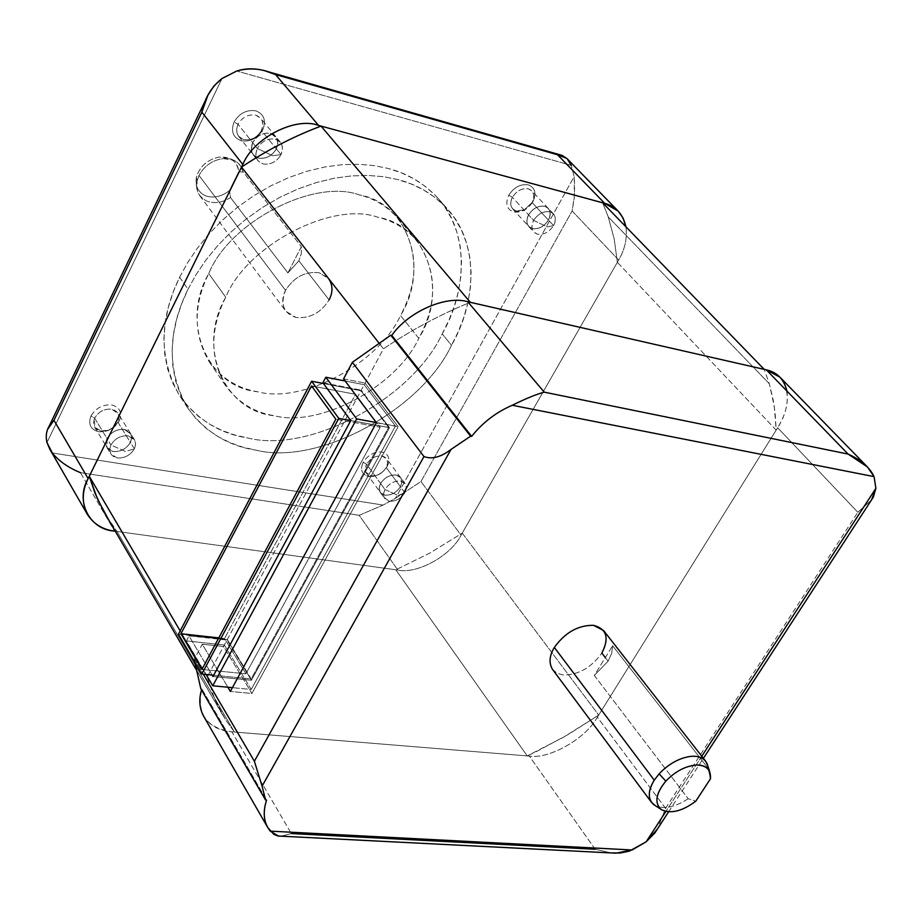 <?xml version="1.0" encoding="UTF-8"?>
<svg xmlns="http://www.w3.org/2000/svg" width="922" height="922" viewBox="0 0 922 922"><rect width="100%" height="100%" fill="white"/><g stroke="black" fill="none" stroke-linecap="round" stroke-linejoin="round"><path stroke-width="0.69" stroke-dasharray="4.61 3.46" d="M605.316 657.57L608.117 661.189L594.31 675.423L688.181 798.729L695.799 801.183L688.181 798.729L594.31 675.423L612.6 645.769L594.31 675.423L608.117 661.189L611.735 653.237L612.6 645.769L708.096 768.233L710.447 778.813L707.704 765.514L708.096 768.233L612.6 645.769L611.735 653.237L608.117 661.189L601.847 653.076C607.068 644.582 607.656 637.079 603.61 630.567M208.741 273.58L225.729 297.23C246.969 245.091 332.45 200.708 378.02 217.292C393.221 220.9 406.106 228.621 416.652 240.469C437.235 270.388 437.95 303.004 418.795 338.316L400.482 315.531C419.28 280.484 418.369 248.03 397.762 218.157C387.228 206.321 374.413 198.576 359.303 194.911C314.022 178.177 229.52 221.833 208.741 273.58C229.52 221.833 314.022 178.177 359.303 194.911C409.241 203.313 429.571 269.754 400.482 315.531C378.884 363.222 302.889 404.147 257.526 391.746C208.395 387.39 179.583 323.691 208.741 273.58C193.147 305.194 193.332 334.617 209.271 361.862C221.787 378.504 237.876 388.462 257.526 391.746C302.889 404.147 378.884 363.222 400.482 315.531L418.795 338.316C448.392 292.17 428.327 225.487 378.02 217.292C332.45 200.708 246.969 245.091 225.729 297.23C196.04 347.801 224.784 411.638 274.283 415.707C319.957 427.889 396.748 386.353 418.795 338.316C396.748 386.353 319.957 427.889 274.283 415.707C254.495 412.537 238.325 402.626 225.786 385.972C209.847 358.693 209.836 329.108 225.729 297.23L208.741 273.58M197.089 180.931L196.398 177.301L196.282 184.93L197.769 189.022L201.088 193.147L205.537 195.821C213.581 198.46 221.557 196.709 229.474 190.577L230.535 197.573C221.856 202.967 213.593 203.981 205.767 200.639L200.8 196.916L197.942 192.433L196.962 189.298L197.089 180.931L196.697 187.673L198.172 192.963L199.832 195.741L205.767 200.639C213.593 203.981 221.856 202.967 230.535 197.573L287.906 272.935L298.866 260.788L329.085 299.915C320.764 312.938 309.723 318.782 295.939 317.445L285.832 311.244C281.821 304.825 281.717 297.875 285.543 290.384L199.014 175.457L197.089 180.931L199.014 175.457L285.543 290.384C293.968 277.107 305.136 271.218 319.07 272.728L328.67 278.582C332.934 285.14 333.061 292.251 329.085 299.915L298.866 260.788L287.906 272.935L301.356 246.635L301.321 253.608L298.866 260.788L301.321 253.608L301.356 246.635L287.906 272.935L230.535 197.573L229.474 190.577L238.683 171.861L243.154 171.999L301.356 246.635L243.154 171.999L240.031 165.096C235.882 160.278 230.373 158.1 223.47 158.572C212.602 160.002 204.454 165.626 199.014 175.457C204.454 165.626 212.602 160.002 223.47 158.572L234.58 160.624L238.164 163.09L241.426 167.216L243.154 171.999L238.683 171.861C238.498 166.225 235.79 161.88 230.546 158.815L219.275 157.051C207.473 159.494 199.855 166.237 196.398 177.301L197.089 180.931M134.382 448.807L130.428 442.41C126.395 448.91 120.69 451.941 113.302 451.515L106.917 447.539L107.01 438.561L110.917 444.992L109.706 449.556L110.813 453.97L117.209 457.946C124.608 458.361 130.325 455.307 134.382 448.807C130.325 455.307 124.608 458.361 117.209 457.946C110.49 456.113 108.393 451.792 110.917 444.992L125.496 451.48L134.382 448.807L125.496 451.48L110.917 444.992C114.996 438.423 120.747 435.357 128.193 435.806C134.889 437.708 136.952 442.041 134.382 448.807L135.615 444.173L134.785 440.267L128.193 435.806C120.747 435.357 114.996 438.423 110.917 444.992L107.01 438.561C104.497 445.361 106.595 449.682 113.302 451.515C120.69 451.941 126.395 448.91 130.428 442.41L131.604 437.8L130.763 433.916L124.216 429.468C116.817 429.007 111.101 432.049 107.056 438.572L94.632 418.139L90.967 415.96C95.842 408.02 102.791 404.355 111.781 404.965C119.872 407.328 122.396 412.607 119.33 420.789L117.809 422.069C120.309 415.384 118.246 411.074 111.631 409.149C104.29 408.653 98.631 411.65 94.632 418.139C98.631 411.65 104.29 408.653 111.631 409.149L118.154 413.609L118.996 417.482L117.809 422.069L130.382 442.399C126.36 448.876 120.678 451.895 113.325 451.48C106.652 449.636 104.555 445.338 107.056 438.572C111.101 432.049 116.817 429.007 124.216 429.468C130.866 431.369 132.929 435.68 130.382 442.399C132.987 435.657 130.912 431.335 124.24 429.422C116.817 428.961 111.066 432.015 107.01 438.561C111.066 432.015 116.817 428.961 124.24 429.422L130.82 433.893L131.65 437.789L130.428 442.41L117.809 422.069C113.844 428.488 108.208 431.473 100.913 431.023L94.586 427.047L94.632 418.139L107.056 438.572L106.975 447.516L113.325 451.48C120.678 451.895 126.36 448.876 130.382 442.399L134.382 448.807M281.049 154.654L276.381 148.88C271.944 156.083 265.962 159.172 258.46 158.123L253.227 154.827L251.257 149.906L252.651 142.68L257.284 148.465L255.82 153.847L256.523 158.354L257.849 160.635L263.07 163.943C270.607 164.969 276.6 161.88 281.049 154.654C276.6 161.88 270.607 164.969 263.07 163.943C256.304 161.315 254.368 156.152 257.284 148.465L272.532 155.703L281.049 154.654L272.532 155.703L257.284 148.465C261.767 141.17 267.795 138.058 275.378 139.153C282.109 141.85 283.999 147.024 281.049 154.654L282.547 149.214L281.809 144.639L280.438 142.334L275.378 139.153C267.795 138.058 261.767 141.17 257.284 148.465L252.651 142.68C249.758 150.344 251.694 155.495 258.46 158.123C265.962 159.172 271.944 156.083 276.381 148.88C279.308 141.262 277.418 136.099 270.688 133.39C263.127 132.295 257.123 135.396 252.651 142.68C257.123 135.396 263.127 132.295 270.688 133.39L276.738 138.058L277.856 143.452L276.381 148.88L281.049 154.654M262.828 129.668L261.468 130.521C264.337 122.983 262.447 117.866 255.786 115.158C248.306 114.04 242.371 117.082 237.991 124.274L234.096 122.004C239.455 113.187 246.716 109.476 255.878 110.847C264.026 114.178 266.343 120.448 262.828 129.668C257.515 138.369 250.3 142.08 241.218 140.778C233.012 137.562 230.638 131.304 234.096 122.004L237.991 124.274C242.371 117.082 248.306 114.04 255.786 115.158L260.799 118.339L262.159 120.621L262.908 125.138L261.468 130.521L276.323 148.868L277.81 143.463L277.073 138.911L275.701 136.617L270.665 133.448C263.139 132.353 257.146 135.43 252.709 142.691L237.991 124.274L252.709 142.691C257.146 135.43 263.139 132.353 270.665 133.448C277.361 136.145 279.251 141.285 276.323 148.868C271.909 156.049 265.962 159.114 258.483 158.077C251.752 155.461 249.827 150.332 252.709 142.691L251.257 148.027L251.96 152.522L253.273 154.781L258.483 158.077C265.962 159.114 271.909 156.049 276.323 148.868L261.468 130.521C257.111 137.643 251.222 140.663 243.788 139.602L238.614 136.306L237.3 134.047L236.574 129.576L237.991 124.274C235.168 131.858 237.104 136.975 243.788 139.602C251.222 140.663 257.111 137.643 261.468 130.521L262.828 129.668C266.343 120.448 264.026 114.178 255.878 110.847C246.716 109.476 239.455 113.187 234.096 122.004C230.638 131.304 233.012 137.562 241.218 140.778C250.3 142.08 257.515 138.369 262.828 129.668M404.839 492.751L400.402 486.735C396.425 492.671 391.274 495.483 384.958 495.172L380.313 492.509L379.126 488.199L380.567 483.485L384.97 489.524L383.587 493.558L384.071 497.477L389.349 501.222C395.676 501.522 400.84 498.698 404.839 492.751C400.84 498.698 395.676 501.522 389.349 501.222C383.713 499.62 382.25 495.725 384.97 489.524L398.085 495.448L404.839 492.751L398.085 495.448L384.97 489.524C388.992 483.52 394.19 480.696 400.54 481.03C406.153 482.679 407.582 486.586 404.839 492.751L406.245 488.683L405.968 485.318L405.092 483.624L400.54 481.03C394.19 480.696 388.992 483.52 384.97 489.524L380.567 483.485C377.87 489.674 379.334 493.57 384.958 495.172C391.274 495.483 396.425 492.671 400.402 486.735L401.762 482.679L401.485 479.336L400.609 477.654L396.08 475.061C389.764 474.715 384.601 477.527 380.602 483.485L366.599 464.25L363.187 462.245C368.005 454.972 374.274 451.573 381.973 452.045C388.773 454.108 390.536 458.868 387.263 466.336L386.26 467.581C388.934 461.484 387.494 457.589 381.938 455.917C375.646 455.549 370.54 458.315 366.599 464.25C370.54 458.315 375.646 455.549 381.938 455.917L386.802 459.052L387.678 462.856L386.26 467.581L400.367 486.735C396.402 492.648 391.274 495.448 384.981 495.137C379.38 493.535 377.916 489.651 380.602 483.485C384.601 477.527 389.764 474.715 396.08 475.061C401.658 476.709 403.087 480.604 400.367 486.735C403.133 480.581 401.704 476.674 396.103 475.014C389.752 474.669 384.578 477.492 380.567 483.485C384.578 477.492 389.752 474.669 396.103 475.014L400.644 477.619L401.519 479.313L401.808 482.667L400.402 486.735L386.26 467.581C382.342 473.459 377.248 476.225 370.99 475.879L365.757 472.133L365.25 468.238L366.599 464.25L380.602 483.485L379.242 487.508L379.507 490.804L380.36 492.486L384.981 495.137C391.274 495.448 396.402 492.648 400.367 486.735L404.839 492.751M553.592 225.59L548.463 220.081C544.107 226.605 538.748 229.463 532.374 228.633L528.732 226.512C526.255 223.17 526.197 219.286 528.548 214.872L533.642 220.393C531.279 224.83 531.337 228.714 533.815 232.056L537.445 234.176C543.842 234.995 549.212 232.125 553.592 225.59C549.212 232.125 543.842 234.995 537.445 234.176C531.833 231.929 530.565 227.331 533.642 220.393L547.299 226.939L553.592 225.59L547.299 226.939L533.642 220.393C538.045 213.789 543.461 210.919 549.881 211.772C555.459 214.1 556.692 218.698 553.592 225.59C556.001 221.107 555.931 217.189 553.396 213.823L549.881 211.772C543.461 210.919 538.045 213.789 533.642 220.393L528.548 214.872C525.494 221.787 526.762 226.374 532.374 228.633C538.748 229.463 544.107 226.605 548.463 220.081C551.552 213.201 550.307 208.603 544.741 206.274C538.333 205.468 532.951 208.314 528.594 214.884L512.378 197.285L508.771 195.199C514.038 187.212 520.561 183.766 528.341 184.861C535.106 187.719 536.65 193.309 532.939 201.641L532.109 202.54C535.14 195.729 533.884 191.165 528.352 188.837C522.002 187.95 516.677 190.762 512.378 197.285C516.677 190.762 522.002 187.95 528.352 188.837L531.844 190.889C534.38 194.231 534.472 198.115 532.109 202.54L548.417 220.07C550.814 215.621 550.745 211.726 548.21 208.372L544.706 206.321C550.261 208.637 551.506 213.224 548.417 220.07C544.084 226.57 538.748 229.405 532.397 228.587C526.808 226.339 525.54 221.764 528.594 214.884C532.951 208.314 538.333 205.468 544.706 206.321C538.333 205.41 532.928 208.28 528.548 214.872C532.928 208.28 538.333 205.41 544.741 206.274L548.256 208.337C550.791 211.703 550.86 215.61 548.463 220.081L553.592 225.59M179.617 277.222L188.019 289.208C167.124 331.816 167.02 371.405 187.696 407.95C205.249 431.969 228.103 446.052 256.258 450.201C318.516 465.829 421.285 409.852 451.503 345.277L442.191 333.902C412.284 398.246 310.046 453.797 247.983 438.019C219.932 433.789 197.135 419.671 179.606 395.653C158.93 359.131 158.93 319.657 179.617 277.222L187.535 262.816L197.296 248.318L208.914 234.015L222.294 220.266L237.288 207.427L253.619 195.821L270.964 185.771L288.92 177.52L307.084 171.215L325.028 166.94L342.396 164.658L358.854 164.277L374.159 165.603L388.139 168.449C407.685 173.428 424.385 183.443 438.215 198.484C469.909 232.759 466.567 292.228 442.191 333.902L451.503 345.277C421.285 409.852 318.516 465.829 256.258 450.201L243.085 447.239L230.2 442.721L217.88 436.532L206.47 428.626L196.259 419.003L187.558 407.755L180.643 395.042L175.687 381.097L172.829 366.218L172.091 350.717L173.405 334.951L176.644 319.254L181.599 303.914L188.019 289.208L196.006 274.744L205.848 260.165L217.557 245.805L231.042 231.975L246.128 219.044L262.574 207.369L280.023 197.239L298.083 188.918L316.338 182.544L334.375 178.211L351.824 175.871L368.351 175.445L383.713 176.736L397.751 179.548L410.878 183.847L423.394 189.805L435 197.446L445.372 206.759L454.258 217.638L461.415 229.912L466.659 243.362L469.897 257.676L471.119 272.578L470.404 287.722L467.88 302.819L463.731 317.594L458.188 331.805L451.503 345.277C476.098 303.442 479.647 243.823 447.931 209.548C434.089 194.496 417.366 184.492 397.751 179.548L383.713 176.736L368.351 175.445L351.824 175.871L334.375 178.211L316.338 182.544L298.083 188.918L280.023 197.239L262.574 207.369L246.128 219.044L231.042 231.975L217.557 245.805L205.848 260.165L196.006 274.744L188.019 289.208L179.617 277.222L173.267 291.871L168.369 307.153L165.188 322.804L163.92 338.524L164.692 353.979L167.585 368.835L172.541 382.757L179.467 395.457L188.157 406.706L198.345 416.329L209.743 424.258L222.018 430.47L234.856 435.023L247.983 438.019C310.046 453.797 412.284 398.246 442.191 333.902L448.807 320.476L454.292 306.311L458.372 291.583L460.85 276.531L461.507 261.422L460.239 246.554L456.966 232.263L451.699 218.837L444.542 206.574L435.657 195.706L425.296 186.394L413.713 178.73L401.231 172.771L388.139 168.449L374.159 165.603L358.854 164.277L342.396 164.658L325.028 166.94L307.084 171.215L288.92 177.52L270.964 185.771L253.619 195.821L237.288 207.427L222.294 220.266L208.914 234.015L197.296 248.318L187.535 262.816L179.617 277.222M769.282 383.713L608.255 216.912L602.654 202.805L608.255 216.912L769.282 383.713L774.273 406.348L776.174 430.136L617.348 262.309L614.236 239.109L608.255 216.912L614.236 239.109L617.348 262.309L462.245 533.123L598.689 715.069L563.619 737.162L527.211 755.913L395.826 569.773L527.211 755.913L537.699 750.923L568.736 734.2L598.689 715.069L776.174 430.136L598.689 715.069L462.245 533.123L429.744 553.131L395.826 569.773L429.744 553.131L462.245 533.123L617.348 262.309L776.174 430.136L775.125 413.044L773.155 399.745L769.282 383.713L764.234 369.388L769.282 383.713M108.208 519.005L225.625 719.759L214.861 699.429L207.22 676.909L180.17 630.89L207.22 676.909L214.849 699.418L225.625 719.759L108.208 519.005L116.979 531.441L234.43 732.022L527.211 755.913L234.43 732.022L225.625 719.759L234.43 732.022L116.979 531.441L395.826 569.773L116.979 531.441L105.235 514.119M764.223 369.376L470.335 302.335C440.462 314.402 411.5 329.892 383.46 348.804L207.22 676.909L383.46 348.804L378.919 342.996L383.46 348.804C411.5 329.892 440.462 314.402 470.335 302.335L764.234 369.388M548.417 220.07L532.109 202.54C527.845 208.994 522.543 211.795 516.228 210.954L512.62 208.833C510.143 205.502 510.062 201.653 512.378 197.285L528.594 214.884C526.243 219.286 526.301 223.147 528.779 226.478L532.397 228.587C538.748 229.405 544.084 226.57 548.417 220.07M532.109 202.54L523.489 210.585L513.508 211.933C506.685 209.167 505.106 203.589 508.771 195.199L512.378 197.285C509.382 204.131 510.661 208.683 516.228 210.954L524.388 209.847L532.109 202.54M386.26 467.581L383.633 470.992L378.389 474.669L373.767 476.305L368.593 476.49C361.758 474.507 359.96 469.759 363.187 462.245L366.599 464.25C363.948 470.381 365.423 474.254 370.99 475.879L375.219 475.74L379.933 473.896L383.287 471.384L386.26 467.581M117.809 422.069L114.501 426.851L108.473 430.482L98.666 431.738C90.529 429.468 87.959 424.212 90.967 415.96L94.632 418.139C92.177 424.869 94.275 429.156 100.913 431.023L108.934 429.986L113.867 427.024L117.809 422.069M46.976 442.537L222.006 78.52L46.976 442.537L46.215 434.688L48.497 427.531M49.869 449.325L52.335 452.979L383.149 505.072L359.165 515.306L397.855 570.061C417.044 574.441 451.158 555.54 461.081 535.163L618.65 260.05L461.081 535.163L420.951 481.561L461.081 535.163C451.158 555.54 417.044 574.441 397.855 570.061L359.165 515.306L383.149 505.072L395.411 498.364L420.951 481.561L572.124 210.977L420.951 481.561L395.411 498.364L574.141 176.632L574.418 195.671L572.124 210.977L618.65 260.05C624.932 249.366 627.363 238.279 625.923 226.8C627.363 238.279 624.932 249.366 618.65 260.05L572.124 210.977L574.21 198.276L574.648 185.553L574.141 176.632L571.271 165.384L236.77 71.006L571.271 165.384L566.846 158.423M80.387 472.64L359.165 515.306L80.387 472.64L114.559 531.107L80.387 472.64C68.24 467.638 58.881 461.092 52.335 452.979L383.149 505.072L395.411 498.364L574.141 176.632L571.271 165.384M397.855 570.061L115.227 531.199L397.855 570.061M532.939 201.641C536.65 193.309 535.106 187.719 528.341 184.861C520.561 183.766 514.038 187.212 508.771 195.199C505.106 203.589 506.685 209.167 513.508 211.933C521.241 212.97 527.718 209.536 532.939 201.641M387.263 466.336C390.536 458.868 388.773 454.108 381.973 452.045C374.274 451.573 368.005 454.972 363.187 462.245C359.96 469.759 361.758 474.507 368.593 476.49C376.245 476.905 382.469 473.516 387.263 466.336M119.33 420.789C122.396 412.607 119.872 407.328 111.781 404.965C102.791 404.355 95.842 408.02 90.967 415.96C87.959 424.212 90.529 429.468 98.666 431.738C107.597 432.291 114.489 428.638 119.33 420.789M327.875 277.637L319.07 272.728C305.136 271.218 293.968 277.107 285.543 290.384C280.069 304.237 283.538 313.261 295.939 317.445C309.723 318.782 320.764 312.938 329.085 299.915M238.683 171.861L229.474 190.577C221.557 196.709 213.581 198.46 205.537 195.821C198 192.306 194.957 186.129 196.398 177.301C199.855 166.237 207.473 159.494 219.275 157.051C230.834 156.567 237.311 161.5 238.683 171.861M200.835 688.792L201.837 688.884L200.835 688.792M786.927 391.066C788.471 403.387 785.394 415.603 777.661 427.739L597.364 717.201C585.908 738.453 549.224 759.486 529.332 756.086L231.871 731.826C206.378 727.919 196.363 713.605 201.837 688.884L266.608 800.112L201.837 688.884L201.515 689.956M380.221 427.289L245.92 673.809L224.53 638.508L218.791 637.886L224.53 638.508L245.92 673.809L201.906 669.418L245.92 673.809L380.221 427.289L355.535 394.316L224.53 638.508L355.535 394.316L380.221 427.289L335.827 419.21L380.221 427.289M311.555 385.915L355.535 394.316L311.555 385.915M360.94 390.721L388.588 427.451L350.683 420.536L388.588 427.451L251.176 678.926L213.674 675.238L251.176 678.926L227.285 639.557L251.176 678.926L388.588 427.451L360.94 390.721L323.415 383.494L360.94 390.721L361.228 390.167L389.476 427.681L251.406 680.263L212.994 676.506L251.406 680.263L389.476 427.681L360.94 390.721M178.419 634.209L227.285 639.557L251.406 680.263L227.019 640.052L189.022 635.903L212.164 675.1L189.022 635.903L186.371 640.905L206.125 674.501L186.371 640.905L224.357 644.997L251.21 689.449L232.402 687.662L251.21 689.449L224.357 644.997L223.562 646.483L251.913 693.471L230.35 691.442L251.913 693.471L398.154 426.713L251.913 693.471L223.562 646.483L202.264 644.201L227.838 687.224L202.264 644.201L194.392 658.988L203.324 674.224L194.392 658.988L194.819 662.18L194.392 658.988L202.264 644.201L223.562 646.483L224.357 644.997L186.371 640.905L189.022 635.903L227.285 639.557L178.419 634.209M322.884 382.791L361.228 390.167L322.884 382.791M350.74 420.616L389.476 427.681L350.74 420.616M364.178 384.693L395.457 426.033L376.245 422.518L395.457 426.033L251.21 689.449L395.457 426.033L364.178 384.693L345.174 380.993L364.178 384.693L365.054 383.045L398.154 426.713L365.054 383.045L364.178 384.693M343.572 378.861L365.054 383.045L343.572 378.861M376.407 422.737L398.154 426.713L376.407 422.737M595.174 849.254L529.332 756.086L231.871 731.826L291.329 833.546L281.164 836.185L291.329 833.546L595.174 849.254L611.079 852.919L595.174 849.254L529.332 756.086C549.224 759.486 585.908 738.453 597.364 717.201L665.58 808.317L657.444 828.993L665.58 808.317L857.829 512.275L871.486 499.955L857.829 512.275L777.661 427.739C789.67 407.927 790.454 391.089 780.012 377.248M701.769 756.236L665.868 811.475L701.769 756.236M203.601 716.163C209.778 725.672 219.206 730.892 231.871 731.826L291.329 833.546M665.58 808.317L857.829 512.275L777.661 427.739L597.364 717.201L665.58 808.317M552.566 669.476L557.211 673.302L563.204 674.985C578.405 674.973 591.279 667.666 601.847 653.076C591.279 667.666 578.405 674.973 563.204 674.985L557.222 673.302L552.578 669.487M688.181 798.729C675.238 807.119 664.313 809.435 655.404 805.678L655.404 805.678C664.313 809.435 675.238 807.119 688.181 798.729M416.652 240.469L397.762 218.157M196.282 184.93L196.962 189.298M199.832 195.741L285.832 311.244M106.917 447.539L110.813 453.97M130.44 433.34L117.832 413.044M253.227 154.827L257.849 160.635M275.701 136.617L260.799 118.339M380.313 492.509L384.705 498.56M400.609 477.654L386.456 458.522M528.732 226.512L533.815 232.056M548.21 208.372L531.844 190.889M187.696 407.95L179.606 395.653M222.663 714.919L195.983 669.303M438.215 198.484L447.931 209.548M512.62 208.833L528.779 226.478M532.789 201.906L531.994 202.748M523.489 210.585L524.388 209.847M553.396 213.823L548.256 208.337M366.391 473.217L380.36 492.486M387.171 466.497L386.18 467.708M373.767 476.305L375.219 475.74M405.092 483.624L400.644 477.619M238.614 136.306L253.273 154.781M280.438 142.334L275.747 136.583M94.586 427.047L106.975 447.516M114.501 426.851L113.867 427.024M134.451 439.69L130.498 433.317M207.888 95.266L206.436 98.285M562.12 155.403L561.152 155.126M267.449 71.536L265.04 70.844M328.67 278.582L240.031 165.096M234.58 160.624L230.546 158.815M209.271 361.862L225.786 385.972M668.588 811.856L703.405 758.333"/><path stroke-width="1.38" d="M659.126 773.846L665.822 781.141C675.192 771.46 685.288 766.09 696.133 765.029C702.933 764.753 707.474 767.058 709.767 771.968L710.447 778.813L695.799 801.183C682.268 811.245 670.836 814.08 661.489 809.7L660.855 809.251C654.274 802.589 655.922 793.22 665.822 781.141L659.126 773.846C668.6 763.946 679.018 758.126 690.382 756.409C679.018 758.126 668.6 763.946 659.126 773.846L654.263 780.162L659.126 773.846M707.704 765.514L707.186 763.912C704.477 758.103 698.876 755.602 690.382 756.409C697.193 755.671 702.276 757.262 705.63 761.18L707.704 765.514M554.341 647.44L654.263 780.162L554.341 647.44C549.328 655.761 548.728 663.102 552.566 669.476C548.728 663.114 549.316 655.761 554.341 647.44C565.094 632.504 578.152 625.139 593.514 625.323C578.152 625.139 565.094 632.504 554.341 647.44M705.63 761.169L603.61 630.567L593.514 625.323C606.745 628.804 609.523 638.047 601.847 653.076L605.316 657.57M108.208 519.005L97.306 498.606L89.284 476.282L180.17 630.89L89.284 476.282L241.529 167.089L378.919 342.996L241.529 167.089C267 150.113 293.507 136.444 321.017 126.084L602.654 202.805L764.223 369.376L602.654 202.805L321.017 126.084L470.324 302.324L321.017 126.084C293.507 136.444 267 150.113 241.529 167.089L89.284 476.282L95.024 493.201L103.806 511.618L195.983 669.303M47.656 429.295L53.949 420.294L201.849 112.173L207.888 95.254L214.008 85.85L222.006 78.52C211.369 86.945 204.649 98.158 201.849 112.173L242.809 164.485C253.435 138.023 295.363 116.518 318.574 125.415L275.551 74.567C262.701 68.597 249.77 67.41 236.77 71.006L222.006 78.52L236.77 71.006C245.713 68.17 255.14 68.113 265.04 70.844L275.551 74.567L557.522 154.758L562.12 155.403L567.145 158.745L571.271 165.384M618.155 211.092L623.122 218.111L625.923 226.8C622.984 214.123 615.908 206.298 604.694 203.347L618.155 211.092L566.846 158.423L557.522 154.758L604.694 203.347L318.574 125.415C295.363 116.518 253.435 138.023 242.809 164.485L88.143 478.599L53.949 420.294C47.276 426.529 44.948 433.939 46.976 442.537L49.869 449.325L87.359 514.395C81.678 502.905 81.943 490.965 88.143 478.599L53.949 420.294L201.849 112.173L242.809 164.485L88.143 478.599C74.832 501.303 89.757 529.781 114.559 531.107C102.768 529.666 93.698 524.088 87.359 514.395M604.694 203.347L557.522 154.758L275.551 74.567L318.574 125.415L604.694 203.347M80.387 472.64C68.24 467.638 58.881 461.092 52.335 452.979L46.976 442.537M115.227 531.199L114.559 531.107L115.227 531.199M329.085 299.915C333.303 291.675 332.9 284.253 327.875 277.637M867.395 466.935L780.024 377.248L766.343 369.86L848.09 454.062L867.395 466.935L874.056 476.628L512.252 405.265L874.056 476.628C869.734 467.442 861.079 459.917 848.09 454.062L544.257 392.161C536.604 394.155 525.943 398.523 512.252 405.265C496.209 412.169 482.679 422.541 471.649 436.383L470.612 436.198L471.649 436.383L391.781 335.401C407.997 311.82 446.018 295.109 467.754 301.736C446.018 295.109 407.997 311.82 391.781 335.401L390.767 335.193L470.612 436.198L451.054 449.394L262.079 786.178L265.571 800.054L266.608 800.112C262.54 812.651 263.761 822.989 270.25 831.137L278.444 836.047L281.164 836.185L277.741 835.931L273.834 834.352L267.772 827.564C263.485 819.796 263.104 810.645 266.608 800.112L265.571 800.054L200.835 688.792L265.571 800.054L262.079 786.178L451.054 449.394C440.993 457.151 431.957 459.536 423.959 456.551L254.38 761.238L262.079 786.178L254.38 761.238L423.959 456.551L352.377 362.3L343.572 378.861L376.407 422.737L230.35 691.442L227.838 687.224L230.35 691.442L376.407 422.737L343.572 378.861L352.377 362.3L423.959 456.551C431.957 459.536 440.993 457.151 451.054 449.394L470.612 436.198L390.767 335.193L352.377 362.3L390.767 335.193L391.781 335.401L471.649 436.383C482.679 422.541 496.209 412.169 512.252 405.265C525.943 398.523 536.604 394.155 544.257 392.161L467.754 301.736L766.343 369.86C777.211 372.211 784.069 379.276 786.927 391.066M311.555 385.915L335.827 419.21L201.906 669.418L180.943 633.737L201.906 669.418L335.827 419.21L311.555 385.915L180.943 633.737L311.555 385.915M218.791 637.886L180.943 633.737L218.791 637.886M201.791 674.074L338.777 418.369L311.624 381.235L178.419 634.209L201.791 674.074L213.674 675.238L201.791 674.074L178.419 634.209L311.624 381.235L338.777 418.369L201.791 674.074M323.415 383.494L311.624 381.235L323.415 383.494M350.683 420.536L338.777 418.369L350.683 420.536M322.884 382.791L350.74 420.616L212.994 676.506L212.164 675.1L212.994 676.506L350.74 420.616L322.884 382.791L325.823 377.236L322.884 382.791M206.125 674.501L212.763 685.795L356.676 418.934L325.823 377.236L356.676 418.934L212.763 685.795L232.402 687.662L212.763 685.795L206.125 674.501M345.174 380.993L325.823 377.236L345.174 380.993M376.245 422.518L356.676 418.934L376.245 422.518M203.324 674.224L254.38 761.238L203.324 674.224M194.819 662.18L200.835 688.792L194.819 662.18M646.161 841.798L654.908 832.889L657.444 828.993L646.161 841.798L629.357 851.121L620.448 852.988L611.079 852.919L616.034 853.173L632.112 849.98L270.25 831.137L632.112 849.98L646.161 841.798L665.868 811.475L646.161 841.798M871.486 499.955L873.365 497.073L875.888 488.303L701.769 756.236L875.888 488.303L871.486 499.955M595.174 849.254L291.329 833.546M874.056 476.628L875.888 488.303L874.056 476.628M848.09 454.062L544.257 392.161L467.754 301.736L766.343 369.86L848.09 454.062M201.515 689.956C198.691 699.464 199.383 708.2 203.601 716.163L267.772 827.564M655.196 805.574L651.554 802.405C647.82 796.481 648.719 789.059 654.263 780.162C647.82 790.915 647.659 799.074 653.767 804.641L655.196 805.574M695.799 801.183L710.447 778.813C711.093 769.697 706.321 765.099 696.133 765.029C685.288 766.09 675.192 771.46 665.822 781.141C655.623 793.761 654.182 803.281 661.489 809.7C670.836 814.08 682.268 811.245 695.799 801.183M709.767 771.968L707.186 763.912M206.436 98.285L48.497 427.531M561.152 155.126L267.449 71.536M654.908 832.889L668.588 811.856M703.405 758.333L873.365 497.073M616.034 853.173L278.444 836.047M552.566 669.476L651.554 802.405M653.767 804.641L660.855 809.251"/></g></svg>
